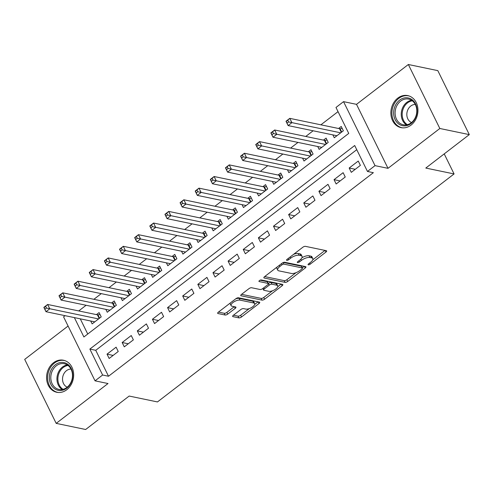 <?xml version="1.0" encoding="UTF-8"?>
<svg xmlns="http://www.w3.org/2000/svg" width="494" height="494" viewBox="0 0 494 494"><rect width="100%" height="100%" fill="white"/><g stroke="black" fill="none" stroke-linecap="round" stroke-linejoin="round"><path stroke-width="0.74" d="M308.324 264.821A1.445 0.568 153.8 0 0 310.176 264.191L325.96 252.064A2.062 0.815 153.8 0 0 326.651 250.909A2.062 0.815 153.8 0 0 326.287 250.68L305.459 246.352A2.062 0.815 153.8 0 0 302.816 247.253L287.033 259.381A1.445 0.568 153.8 0 0 286.551 260.19A1.445 0.568 153.8 0 0 286.804 260.35A1.445 0.568 153.8 0 0 288.657 259.721L290.694 258.152A6.589 2.606 153.8 0 1 299.154 255.268L300.889 255.626A6.589 2.606 153.8 0 1 302.05 256.367A6.589 2.606 153.8 0 1 299.839 260.048L297.796 261.622A1.445 0.568 153.8 0 0 297.314 262.425A1.445 0.568 153.8 0 0 297.567 262.586A1.445 0.568 153.8 0 0 299.413 261.956L301.457 260.387A6.589 2.606 153.8 0 1 309.911 257.504L311.646 257.862A6.589 2.606 153.8 0 1 312.807 258.609A6.589 2.606 153.8 0 1 310.596 262.289L308.552 263.858A1.445 0.568 153.8 0 0 308.071 264.661A1.445 0.568 153.8 0 0 308.324 264.821M66.752 389.747A16.37 13.406 -78.3 0 0 73.544 372.84A16.37 13.406 -78.3 0 0 63.448 360.231A16.37 13.406 -78.3 0 0 53.482 362.769A16.37 13.406 -78.3 0 0 46.689 379.67A16.37 13.406 -78.3 0 0 56.785 392.279A16.37 13.406 -78.3 0 0 66.752 389.747M411.051 125.106A16.37 13.406 -78.3 0 0 417.838 108.205A16.37 13.406 -78.3 0 0 407.748 95.595A16.37 13.406 -78.3 0 0 397.775 98.127A16.37 13.406 -78.3 0 0 390.989 115.034A16.37 13.406 -78.3 0 0 401.085 127.643A16.37 13.406 -78.3 0 0 411.051 125.106M233.353 315.277A2.062 0.815 153.8 0 0 232.662 316.426A2.062 0.815 153.8 0 0 233.02 316.66L238.868 317.877A2.062 0.815 153.8 0 0 241.51 316.975L259.035 303.501A2.062 0.815 153.8 0 0 259.727 302.347A2.062 0.815 153.8 0 0 259.362 302.118L238.54 297.789A2.062 0.815 153.8 0 0 235.897 298.691L218.367 312.165A2.062 0.815 153.8 0 0 217.675 313.313A2.062 0.815 153.8 0 0 218.039 313.548L225.097 315.011A2.062 0.815 153.8 0 0 227.74 314.11L235.243 308.342A2.062 0.815 153.8 0 0 235.934 307.194A2.062 0.815 153.8 0 0 235.57 306.965L232.069 306.237A5.508 2.18 153.8 0 1 231.099 305.613A5.508 2.18 153.8 0 1 233.958 301.846A5.508 2.18 153.8 0 1 240.016 300.124L253.731 302.976A5.508 2.18 153.8 0 1 254.7 303.6A5.508 2.18 153.8 0 1 251.841 307.367A5.508 2.18 153.8 0 1 245.777 309.083L243.493 308.608A2.062 0.815 153.8 0 0 240.85 309.51L233.353 315.277M356.754 149.688L95.75 350.302L108.513 376.243L102.622 375.02L95.052 380.837L63.565 316.845L65.091 315.678M469.3 134.615L439.833 128.489L408.347 64.504L437.814 70.63L469.3 134.615L425.791 168.059L454.079 173.937L157.456 401.937L129.162 396.052L85.653 429.496L56.186 423.37L108.019 383.529L95.052 380.837M408.347 64.504L356.514 104.345L388 168.331L439.833 128.489M388 168.331L375.032 165.638L367.462 171.455L354.698 145.514L89.859 349.079L102.622 375.02M108.513 376.243L373.359 172.678L367.462 171.455M285.063 282.364A2.062 0.815 153.8 0 0 287.706 281.463L305.236 267.989A2.062 0.815 153.8 0 0 305.928 266.84A2.062 0.815 153.8 0 0 305.564 266.606L284.735 262.277A2.062 0.815 153.8 0 0 282.093 263.178L264.568 276.652A2.062 0.815 153.8 0 0 263.876 277.801A2.062 0.815 153.8 0 0 264.241 278.036L285.063 282.364L284.211 280.635A2.062 0.815 153.8 0 0 286.853 279.734L296.023 272.688M282.136 285.742L264.605 299.216A2.062 0.815 153.8 0 1 261.962 300.117L241.14 295.789A2.062 0.815 153.8 0 1 240.776 295.56A2.062 0.815 153.8 0 1 241.467 294.405L248.97 288.644A2.062 0.815 153.8 0 1 251.613 287.743L260.06 289.496A2.062 0.815 153.8 0 0 262.703 288.595L267.674 284.772A2.062 0.815 153.8 0 0 268.366 283.618A2.062 0.815 153.8 0 0 268.007 283.389L259.214 281.561A1.445 0.568 153.8 0 1 258.955 281.395A1.445 0.568 153.8 0 1 259.708 280.413A1.445 0.568 153.8 0 1 261.289 279.962L282.463 284.365A2.062 0.815 153.8 0 1 282.827 284.593A2.062 0.815 153.8 0 1 282.136 285.742L281.339 284.13M68.086 326.034L24.7 359.385L56.186 423.37M90.717 321.001L92.137 323.885L101.214 316.907L99.09 312.579L96.441 314.616M105.852 309.374L107.272 312.251L116.349 305.273L114.225 300.951L111.576 302.983M120.987 297.74L122.401 300.618L131.484 293.64L129.354 289.317L126.711 291.355M136.122 286.106L137.536 288.99L146.619 282.006L144.489 277.684L141.84 279.721M151.257 274.473L152.671 277.356L161.754 270.372L159.624 266.05L156.975 268.088M166.385 262.839L167.806 265.723L176.883 258.745L174.759 254.416L172.11 256.454M181.52 251.211L182.941 254.089L192.018 247.111L189.894 242.789L187.245 244.82M196.655 239.578L198.075 242.455L207.153 235.477L205.029 231.155L202.379 233.193M211.79 227.944L213.204 230.828L222.288 223.844L220.157 219.521L217.514 221.559M226.925 216.31L228.339 219.194L237.423 212.21L235.292 207.888L232.643 209.925M242.06 204.677L243.474 207.56L252.558 200.583L250.427 196.26L247.778 198.292M257.189 193.049L258.609 195.927L267.692 188.949L265.562 184.626L262.913 186.658M272.324 181.415L273.744 184.293L282.821 177.315L280.697 172.993L278.048 175.03M287.459 169.782L288.879 172.665L297.956 165.681L295.832 161.359L293.183 163.397M302.594 158.148L304.014 161.032L313.091 154.054L310.967 149.725L308.318 151.763M317.728 146.514L319.143 149.398L328.226 142.42L326.096 138.098L323.447 140.129M351.296 172.35L360.379 165.373L358.249 161.05L349.172 168.028L351.296 172.35M336.167 183.984L345.244 177.006L343.12 172.684L334.037 179.662L336.167 183.984M321.032 195.618L330.109 188.64L327.985 184.318L318.902 191.295L321.032 195.618M305.897 207.252L314.974 200.274L312.85 195.945L303.767 202.929L305.897 207.252M290.762 218.885L299.846 211.901L297.715 207.579L288.632 214.557L290.762 218.885M275.627 230.513L284.711 223.535L282.58 219.213L273.503 226.19L275.627 230.513M260.492 242.146L269.576 235.169L267.445 230.846L258.368 237.824L260.492 242.146M245.357 253.78L254.441 246.802L252.311 242.48L243.233 249.458L245.357 253.78M230.229 265.414L239.306 258.436L237.182 254.107L228.098 261.091L230.229 265.414M215.094 277.048L224.171 270.064L222.047 265.741L212.963 272.719L215.094 277.048M199.959 288.675L209.036 281.697L206.912 277.375L197.828 284.353L199.959 288.675M184.824 300.309L193.907 293.331L191.777 289.009L182.7 295.986L184.824 300.309M169.689 311.942L178.772 304.965L176.642 300.642L167.565 307.62L169.689 311.942M154.554 323.576L163.638 316.592L161.507 312.27L152.43 319.254L154.554 323.576M139.425 335.21L148.503 328.226L146.378 323.903L137.295 330.881L139.425 335.21M124.29 346.837L133.368 339.86L131.243 335.537L122.16 342.515L124.29 346.837M116.109 347.171L107.025 354.149L109.155 358.471L118.233 351.493L116.109 347.171M338.032 111.638L320.89 124.821M313.128 130.78L305.755 136.455M297.993 142.414L290.62 148.083M282.858 154.048L275.485 159.716M267.729 165.681L260.35 171.35M252.595 177.315L245.215 182.984M237.46 188.943L230.081 194.617M222.325 200.576L214.952 206.245M207.19 212.21L199.817 217.879M192.055 223.844L184.682 229.512M176.926 235.477L169.547 241.146M161.791 247.105L154.412 252.774M146.656 258.739L139.277 264.407M131.521 270.372L124.148 276.041M116.386 282.006L109.013 287.675M101.251 293.64L93.879 299.308M86.123 305.267L78.744 310.936M80.263 318.828L87.741 334.024M332.863 134.887L334.277 137.764L343.361 130.787L341.231 126.464L338.581 128.496M454.079 173.937L444.217 153.893M74.372 317.605L83.9 336.976L348.745 133.405L335.982 107.464L343.546 101.647L375.032 165.638M356.514 104.345L343.546 101.647M95.75 350.302L89.859 349.079M349.172 168.028L355.272 169.3M334.037 179.662L340.138 180.934M318.902 191.295L325.003 192.561M303.767 202.929L309.874 204.195M288.632 214.557L294.739 215.829M273.503 226.19L279.604 227.462M258.368 237.824L264.469 239.09M243.233 249.458L249.334 250.724M228.098 261.091L234.199 262.357M212.963 272.719L219.064 273.991M197.828 284.353L203.936 285.625M182.7 295.986L188.801 297.252M167.565 307.62L173.666 308.886M152.43 319.254L158.531 320.52M137.295 330.881L143.396 332.153M122.16 342.515L128.261 343.787M107.025 354.149L113.132 355.414M312.807 258.609L311.961 256.88A6.589 2.606 153.8 0 0 310.8 256.133L311.646 257.862M301.92 257.763A6.589 2.606 153.8 0 1 309.065 255.775L310.8 256.133M302.05 256.367L301.198 254.638A6.589 2.606 153.8 0 0 300.037 253.897L300.889 255.626M293.652 254.299A6.589 2.606 153.8 0 1 298.302 253.539L300.037 253.897M312.764 259.819L325.003 250.415M264.673 276.572L284.211 280.635M302.334 267.834L304.279 266.34M301.982 268.909A1.445 0.568 153.8 0 0 302.464 268.106A1.445 0.568 153.8 0 0 302.211 267.939L283.933 264.142A1.445 0.568 153.8 0 0 282.08 264.772L279.925 266.427A6.589 2.606 153.8 0 0 277.714 270.107A6.589 2.606 153.8 0 0 278.875 270.854L291.374 273.448A6.589 2.606 153.8 0 0 299.827 270.564L301.982 268.909M302.464 268.106L301.612 266.377A1.445 0.568 153.8 0 0 301.359 266.21L302.211 267.939M283.389 262.475L301.359 266.21M276.912 267.161A6.589 2.606 153.8 0 0 276.862 268.378L277.714 270.107M281.179 284.093L277.739 286.742M272.515 290.756L263.759 297.487L264.605 299.216M241.572 294.325L261.116 298.388A2.062 0.815 153.8 0 0 263.759 297.487M268.366 283.618L267.52 281.889A2.062 0.815 153.8 0 0 267.155 281.66L260.116 280.197M268.822 291.318A5.508 2.18 153.8 0 0 274.88 289.601A5.508 2.18 153.8 0 0 277.739 285.828A5.508 2.18 153.8 0 0 276.77 285.211L271.941 284.204A2.062 0.815 153.8 0 0 269.298 285.106L264.321 288.934A2.062 0.815 153.8 0 0 263.629 290.083A2.062 0.815 153.8 0 0 263.994 290.311L268.822 291.318M277.739 285.828L276.887 284.099A5.508 2.18 153.8 0 0 275.918 283.482L276.77 285.211M268.304 283.488L268.446 283.377A2.062 0.815 153.8 0 1 271.089 282.475L275.918 283.482M254.7 303.6L253.848 301.871A5.508 2.18 153.8 0 0 252.879 301.247L253.731 302.976M235.613 298.907A5.508 2.18 153.8 0 1 239.164 298.395L252.879 301.247M230.223 303.05A5.508 2.18 153.8 0 0 230.247 303.884L231.099 305.613M218.472 312.084L224.245 313.282A2.062 0.815 153.8 0 0 226.888 312.381L234.286 306.694M233.458 315.197L238.015 316.148A2.062 0.815 153.8 0 0 240.658 315.246L249.334 308.577M254.725 304.434L258.084 301.853M287.094 123.099L288.607 121.938L287.755 120.209L286.242 121.37L288.126 125.587L286.001 121.265L289.787 118.356L291.911 122.679L288.126 125.587L336.927 135.733M342.2 128.434L340.076 128.699A2.099 0.827 -26.2 0 1 339.526 128.693L289.787 118.356L287.755 120.209M340.712 132.824L288.607 121.938M399.615 100.14A14.165 11.603 101.7 0 1 415.571 103.962A14.165 11.603 101.7 0 1 411.101 123.488A14.165 11.603 101.7 0 1 395.144 119.665A14.165 11.603 101.7 0 1 399.615 100.14M411.267 122.747A13.116 10.745 -78.3 0 0 416.701 109.199A13.116 10.745 -78.3 0 0 408.618 99.096A13.116 10.745 -78.3 0 0 400.628 101.128A13.116 10.745 -78.3 0 0 395.188 114.676A13.116 10.745 -78.3 0 0 403.277 124.778A13.116 10.745 -78.3 0 0 411.267 122.747M415.3 104.45A9.337 7.651 -78.3 0 0 410.767 106.031A9.337 7.651 -78.3 0 0 406.84 114.985A9.337 7.651 -78.3 0 0 411.539 122.531M409.359 96.058A16.265 13.319 -78.3 0 0 408.668 95.892A16.265 13.319 -78.3 0 0 398.763 98.411A16.265 13.319 -78.3 0 0 392.02 115.207A16.265 13.319 -78.3 0 0 402.048 127.736A16.265 13.319 -78.3 0 0 402.746 127.86M67.036 363.812A14.165 11.603 101.7 0 1 71.142 382.634A14.165 11.603 101.7 0 1 55.087 389.087A14.165 11.603 101.7 0 1 50.981 370.272A14.165 11.603 101.7 0 1 67.036 363.812M56.118 388.278A13.116 10.745 -78.3 0 0 58.977 389.414A13.116 10.745 -78.3 0 0 71.679 380.571A13.116 10.745 -78.3 0 0 67.184 364.875A13.116 10.745 -78.3 0 0 64.319 363.732A13.116 10.745 -78.3 0 0 51.623 372.575A13.116 10.745 -78.3 0 0 56.118 388.278M71 369.092A9.337 7.651 -78.3 0 0 62.911 376.193A9.337 7.651 -78.3 0 0 66.313 386.691A9.337 7.651 -78.3 0 0 67.24 387.166M65.06 360.694A16.265 13.319 -78.3 0 0 64.368 360.527A16.265 13.319 -78.3 0 0 48.622 371.494A16.265 13.319 -78.3 0 0 54.198 390.958A16.265 13.319 -78.3 0 0 57.749 392.378A16.265 13.319 -78.3 0 0 58.453 392.495M271.959 134.732L273.472 133.565L272.62 131.836L271.107 133.003L272.997 137.221L270.866 132.898L274.652 129.99L276.776 134.312L272.997 137.221L321.792 147.36M327.071 140.068L324.941 140.333A2.099 0.827 -26.2 0 1 324.391 140.327L274.652 129.99L272.62 131.836M325.577 144.452L273.472 133.565M256.824 146.366L258.337 145.199L257.485 143.47L255.972 144.637L257.862 148.848L255.731 144.526L259.517 141.617L261.641 145.946L257.862 148.848L306.657 158.994M311.936 151.701L309.806 151.967A2.099 0.827 -26.2 0 1 309.256 151.961L259.517 141.617L257.485 143.47M310.442 156.085L258.337 145.199M241.69 157.994L243.202 156.833L242.35 155.104L240.837 156.265L242.727 160.482L240.597 156.16L244.382 153.251L246.512 157.574L242.727 160.482L291.528 170.628M296.801 163.335L294.671 163.6A2.099 0.827 -26.2 0 1 294.128 163.594L244.382 153.251L242.35 155.104M295.307 167.719L243.202 156.833M226.555 169.627L228.067 168.466L227.221 166.737L225.702 167.898L227.592 172.116L225.462 167.793L229.247 164.885L231.377 169.207L227.592 172.116L276.393 182.261M281.666 174.969L279.542 175.234A2.099 0.827 -26.2 0 1 278.993 175.222L229.247 164.885L227.221 166.737M280.172 179.353L228.067 168.466M211.42 181.261L212.939 180.1L212.087 178.371L210.574 179.532L212.457 183.749L210.333 179.427L214.112 176.519L216.242 180.841L212.457 183.749L261.258 193.895M266.532 186.596L264.407 186.862A2.099 0.827 -26.2 0 1 263.858 186.856L214.112 176.519L212.087 178.371M265.043 190.987L212.939 180.1M196.291 192.895L197.804 191.728L196.952 189.999L195.439 191.166L197.322 195.383L195.198 191.054L198.977 188.152L201.107 192.475L197.322 195.383L246.123 205.523M251.397 198.23L249.272 198.495A2.099 0.827 -26.2 0 1 248.723 198.489L198.977 188.152L196.952 189.999M249.908 202.614L197.804 191.728M181.156 204.528L182.669 203.361L181.817 201.632L180.304 202.793L182.187 207.011L180.063 202.688L183.848 199.78L185.972 204.102L182.187 207.011L230.988 217.156M236.268 209.864L234.137 210.129A2.099 0.827 -26.2 0 1 233.588 210.123L183.848 199.78L181.817 201.632M234.774 214.248L182.669 203.361M166.021 216.156L167.534 214.995L166.682 213.266L165.169 214.427L167.058 218.644L164.928 214.322L168.713 211.413L170.838 215.736L167.058 218.644L215.853 228.79M221.133 221.497L219.003 221.763A2.099 0.827 -26.2 0 1 218.453 221.757L168.713 211.413L166.682 213.266M219.639 225.882L167.534 214.995M150.886 227.79L152.399 226.629L151.547 224.9L150.034 226.061L151.924 230.278L149.793 225.956L153.578 223.047L155.703 227.37L151.924 230.278L200.725 240.424M205.998 233.131L203.868 233.396A2.099 0.827 -26.2 0 1 203.318 233.384L153.578 223.047L151.547 224.9M204.504 237.515L152.399 226.629M135.751 239.423L137.264 238.262L136.412 236.527L134.899 237.694L136.789 241.912L134.658 237.589L138.444 234.681L140.574 239.003L136.789 241.912L185.59 252.051M190.863 244.758L188.739 245.024A2.099 0.827 -26.2 0 1 188.189 245.018L138.444 234.681L136.412 236.527M189.369 249.149L137.264 238.262M120.616 251.057L122.129 249.89L121.283 248.161L119.77 249.328L121.654 253.546L119.529 249.217L123.309 246.308L125.439 250.637L121.654 253.546L170.455 263.685M175.728 256.392L173.604 256.658A2.099 0.827 -26.2 0 1 173.054 256.652L123.309 246.308L121.283 248.161M174.24 260.776L122.129 249.89M105.488 262.685L107 261.524L106.148 259.795L104.635 260.956L106.519 265.173L104.395 260.851L108.174 257.942L110.304 262.265L106.519 265.173L155.32 275.319M160.593 268.026L158.469 268.291A2.099 0.827 -26.2 0 1 157.919 268.285L108.174 257.942L106.148 259.795M159.105 272.41L107 261.524M90.353 274.318L91.865 273.157L91.013 271.428L89.5 272.589L91.384 276.807L89.26 272.484L93.045 269.576L95.169 273.898L91.384 276.807L140.185 286.952M145.464 279.66L143.334 279.925A2.099 0.827 -26.2 0 1 142.785 279.913L93.045 269.576L91.013 271.428M143.97 284.044L91.865 273.157M75.218 285.952L76.731 284.791L75.878 283.062L74.366 284.223L76.255 288.44L74.125 284.118L77.91 281.209L80.034 285.532L76.255 288.44L125.05 298.586M130.33 291.287L128.199 291.553A2.099 0.827 -26.2 0 1 127.65 291.546L77.91 281.209L75.878 283.062M128.835 295.678L76.731 284.791M60.083 297.586L61.596 296.419L60.743 294.69L59.231 295.857L61.12 300.074L58.99 295.752L62.775 292.843L64.899 297.166L61.12 300.074L109.915 310.213M115.195 302.921L113.064 303.186A2.099 0.827 -26.2 0 1 112.515 303.18L62.775 292.843L60.743 294.69M113.7 307.305L61.596 296.419M44.948 309.219L46.461 308.052L45.609 306.323L44.096 307.49L45.985 311.708L43.855 307.379L47.64 304.471L49.77 308.799L45.985 311.708L94.786 321.847M100.06 314.555L97.936 314.82A2.099 0.827 -26.2 0 1 97.386 314.814L47.64 304.471L45.609 306.323M98.565 318.939L46.461 308.052M309.608 263.043L310.176 264.191M288.088 258.572L288.657 259.721M298.851 260.807L299.413 261.956M309.065 255.775L309.911 257.504M300.858 259.165L301.457 260.387M298.302 253.539L299.154 255.268M290.132 257.004L290.694 258.152M325.163 250.446L325.96 252.064M263.913 277.375L264.241 278.036M304.44 266.371L305.236 267.989M286.853 279.734L287.706 281.463M283.155 262.567L283.933 264.142M281.518 263.623L282.08 264.772M279.363 265.278L279.925 266.427M261.116 298.388L261.962 300.117M240.813 295.128L241.14 295.789M267.155 281.66L268.007 283.389M258.986 281.098L259.214 281.561M271.089 282.475L271.941 284.204M268.446 283.377L269.298 285.106M263.753 287.786L264.321 288.934M239.164 298.395L240.016 300.124M234.446 306.731L235.243 308.342M226.888 312.381L227.74 314.11M224.245 313.282L225.097 315.011M217.712 312.881L218.039 313.548M258.245 301.883L259.035 303.501M240.658 315.246L241.51 316.975M238.015 316.148L238.868 317.877M232.699 315.999L233.02 316.66M340.076 128.699L341.718 132.046M339.526 128.693L341.323 132.349M406.463 124.859A13.116 10.745 101.7 0 1 406.772 102.406A13.116 10.745 101.7 0 1 411.57 100.294M412.317 100.819A12.683 10.393 -78.3 0 0 407.525 102.882A12.683 10.393 -78.3 0 0 402.178 114.225A12.683 10.393 -78.3 0 0 407.359 124.673M68.024 365.455A12.683 10.393 -78.3 0 0 58.206 375.829A12.683 10.393 -78.3 0 0 63.022 389.291A12.683 10.393 -78.3 0 0 63.065 389.315M62.17 389.494A13.116 10.745 101.7 0 1 57.273 375.662A13.116 10.745 101.7 0 1 67.27 364.93M324.941 140.333L326.59 143.68M324.391 140.327L326.188 143.982M309.806 151.967L311.455 155.307M309.256 151.961L311.059 155.616M294.671 163.6L296.32 166.941M294.128 163.594L295.925 167.25M279.542 175.234L281.185 178.575M278.993 175.222L280.79 178.877M264.407 186.862L266.05 190.209M263.858 186.856L265.655 190.511M249.272 198.495L250.915 201.842M248.723 198.489L250.52 202.145M234.137 210.129L235.786 213.47M233.588 210.123L235.385 213.779M219.003 221.763L220.651 225.103M218.453 221.757L220.256 225.406M203.868 233.396L205.516 236.737M203.318 233.384L205.121 237.04M188.739 245.024L190.381 248.371M188.189 245.018L189.986 248.673M173.604 256.658L175.247 260.005M173.054 256.652L174.851 260.307M158.469 268.291L160.112 271.632M157.919 268.285L159.716 271.941M143.334 279.925L144.977 283.266M142.785 279.913L144.581 283.568M128.199 291.553L129.848 294.899M127.65 291.546L129.453 295.202M113.064 303.186L114.713 306.533M112.515 303.18L114.318 306.836M97.936 314.82L99.578 318.167M97.386 314.814L99.183 318.469M262.845 288.484L263.629 290.083M402.048 127.736L402.591 127.853M408.668 95.892L409.211 96.003M64.368 360.527L64.912 360.639M57.749 392.378L58.292 392.489"/></g></svg>
